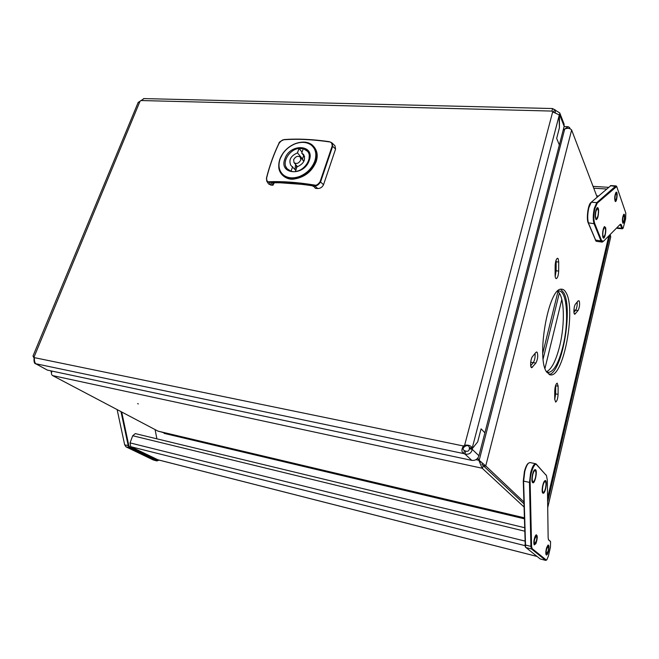 <?xml version="1.0" encoding="UTF-8"?>
<svg xmlns="http://www.w3.org/2000/svg" width="659" height="659" viewBox="0 0 659 659"><rect width="100%" height="100%" fill="white"/><g stroke="black" fill="none" stroke-linecap="round" stroke-linejoin="round"><path stroke-width="0.99" d="M280.001 159.091C277.95 165.121 278.592 170.162 281.92 174.215L281.945 174.24C278.535 170.063 277.884 164.972 279.951 158.926C282.76 151.941 287.752 146.899 294.927 143.786L294.902 143.934C287.818 147.006 282.9 151.982 280.133 158.86C277.834 165.903 279.062 171.398 283.823 175.319C288.156 178.292 293.453 178.655 299.713 176.398L299.713 176.398C306.987 173.309 312.012 168.226 314.78 161.158C317.004 153.959 315.645 148.473 310.71 144.7C306.287 141.891 301.015 141.627 294.902 143.926L293.716 144.436M281.945 174.248L283.765 175.895C288.156 178.902 293.568 179.273 299.977 176.999C303.642 175.5 306.822 173.449 309.532 170.829L315.554 161.463C317.44 156.117 316.855 151.315 313.783 147.048L311.147 144.593C306.559 141.693 301.155 141.421 294.927 143.786L295.067 143.851C301.229 141.496 306.567 141.734 311.097 144.568M278.765 165.895C278.296 174.363 287.044 180.426 294.12 179.034C304.615 177.32 311.954 171.554 316.131 161.743C318.429 154.914 317.037 149.247 311.954 144.749C307.423 141.512 301.74 141.232 294.902 143.909M279.045 143.357C281.105 140.721 282.76 139.527 284.013 139.757C297.291 138.736 312.333 139.436 329.121 141.858C331.057 141.767 332.087 143.135 332.202 145.96L320.043 181.793C317.984 184.652 316.106 185.731 314.409 185.022C297.448 182.288 282.316 181.192 269.012 181.744C267.488 182.205 266.689 180.97 266.607 178.054C269.712 165.664 273.864 154.099 279.045 143.357L278.905 143.415C278.732 142.377 280.503 141.1 284.21 139.576L284.013 139.757M269.012 181.744L270.816 185.064L272.974 185.22L271.434 183.54L271.854 182.815C283.815 182.485 297.217 183.466 312.069 185.739L313.997 186.654L315.455 188.367L317.729 188.532L314.409 185.657C297.506 182.93 282.431 181.835 269.177 182.378L266.763 181.159L266.607 178.054M271.434 183.54L271.945 182.815M272.974 185.22L274.292 182.765M302.127 184.372L280.256 182.79M320.043 181.793L320.546 181.999L332.688 146.191L331.905 142.838L329.286 141.669L331.905 142.838L334.945 145.771L335.596 149L323.536 184.709L320.546 181.999C318.322 185.163 316.271 186.382 314.409 185.657L314.409 185.022M323.536 184.709C322.276 187.222 320.34 188.499 317.729 188.532M278.988 143.365L280.38 141.553M266.5 178.078C269.597 165.755 273.732 154.239 278.897 143.555L278.905 143.415C273.716 154.165 269.564 165.73 266.45 178.119L266.763 181.159L268.526 183.894L270.816 185.064M302.918 160.219L304.359 160.153M295.323 171.447C305.043 170.673 313.074 157.336 307.514 151.315L303.28 148.654L301.723 153.11L303.61 154.494C305.908 159.84 303.667 163.992 296.896 166.941L295.421 171.562M293.642 159.676L294.013 162.616C296.558 164.223 298.807 163.383 300.743 160.088L300.38 157.172C297.835 155.54 295.586 156.381 293.642 159.676M304.615 156.611L301.723 153.11M295.726 170.277L290.866 165.384C288.477 160.038 290.677 155.87 297.473 152.88L302.497 158.918L301.962 159.066M295.603 164.495L294.96 169.388M296.361 168.465L296.575 165.631M297.473 152.88L299.029 148.44C289.243 149.338 281.327 162.773 287.126 168.745L291.229 171.373M303.692 155.491L302.497 158.918M302.069 152.13L299.029 148.44M292.629 166.669L291.056 171.167M465.542 446.069C467.676 445.187 468.936 445.665 469.323 447.519L469.365 448.12L472.248 448.721L477.701 441.851L481.086 428.844L477.701 441.851L472.248 448.721L469.365 448.12L469.365 448.779C469.109 450.88 467.898 451.654 465.724 451.118L464.463 450.641C462.7 449.677 462.659 448.408 464.331 446.851L465.542 446.069L464.636 445.204C468.565 444.734 471.094 445.706 472.206 448.112L472.248 449.372L469.365 448.779M559.755 112.936L552.563 108.537L551.987 111.074L552.679 111.873L559.483 114.995L559.417 127.805L556.666 138.406L559.334 144.964L556.666 138.406L559.417 127.805L559.079 114.987L559.68 114.814L559.755 112.936L564.055 124.016L564.162 126.33L484.892 432.798L481.086 428.844L484.892 432.798L478.945 455.764C477.693 459.208 475.304 460.732 471.778 460.361L47.366 370.103L35.71 363.743C34.705 362.598 34.276 360.572 34.416 357.648L32.999 356.008L34.383 358.842M34.062 358.776C33.84 361.272 34.235 362.944 35.256 363.776M478.945 455.764L472.248 449.372C471.333 453.203 468.903 454.768 464.949 454.059L465.724 451.118M471.778 460.361L464.949 454.059L463.689 453.581L464.463 450.641M47.366 370.103L35.701 363.727L463.689 453.581C461.424 451.917 461.333 449.389 463.417 445.986L464.636 445.204L552.679 111.873M564.162 126.33L559.68 114.814L558.741 114.79M557.036 113.859L552.25 111.445M555.537 110.004L555.175 112.986M554.441 109.468L553.824 111.799L552.555 111.766M34.408 357.878L33.856 357.771M469.323 447.519L472.206 448.112L559.269 115.086M144.008 98.595L138.126 102.532M34.416 357.648L463.417 445.986L464.331 446.851M598.603 210.435C598.388 208.055 597.878 207.19 597.054 207.849C595.785 209.776 595.184 212.824 595.266 216.984L596.016 219.653C597.655 219.34 598.52 216.267 598.603 210.435M623.776 214.34L623.702 214.397C622.318 217.495 622.038 220.436 622.87 223.203L623.282 223.187C624.74 222.248 625.259 213.03 623.776 214.34M605.563 227.503L604.369 226.572C602.837 229.283 602.318 232.759 602.812 237.001L603.282 237.99C604.632 239.489 606.502 230.856 605.563 227.503M616.486 192.14L616.033 192.28C614.583 195.534 614.32 198.581 615.234 201.44L615.333 201.497C616.717 202.321 617.92 192.576 616.486 192.14M594.912 208.516C593.627 214.71 593.537 219.645 594.64 223.319L601.568 240.568L603.446 241.285L620.374 224.217L621.256 224.628L622.409 227.882L623.15 228.187L625.63 218.912L625.811 213.063L616.7 186.513L597.26 203.129L594.912 208.516M602.812 241.68L602.227 242.117L600.992 240.947L594.047 223.714C592.894 219.875 592.993 214.719 594.336 208.244L596.79 202.618L615.737 186.044L616.371 186.118M616.486 198.491L615.605 200.27C614.905 199.776 614.814 198.062 615.325 195.138L616.206 193.359C616.898 193.861 616.997 195.566 616.486 198.491M624.065 220.32L623.208 222.083C622.574 221.613 622.5 219.991 622.986 217.215L623.842 215.452C624.468 215.93 624.551 217.552 624.065 220.32M605.086 234.522L603.71 237.248C602.688 236.548 602.548 234.11 603.29 229.933L604.665 227.223C605.687 227.923 605.827 230.353 605.086 234.522M597.894 216.144L596.477 218.887C595.365 218.162 595.201 215.608 595.975 211.234L597.392 208.499C598.504 209.232 598.669 211.778 597.894 216.144M610.877 185.599L591.28 202.231L588.8 207.832C587.449 214.29 587.367 219.439 588.545 223.269L596.115 241.268L602.227 242.117M622.977 228.335L622.376 228.772L621.874 228.245L616.808 227.808L617.343 228.36L622.261 228.764M622.409 227.882L621.874 228.245L620.135 224.455M596 241.12L588.166 222.8C586.345 218.986 587.886 205.674 590.464 202.988L591.23 202.272M524.226 517.99L161.908 432.222M610.201 234.472L610.728 236.952L609.954 234.925L547.637 502.15M524.251 518.773L164.066 433.367M610.728 236.952L547.711 507.677M157.946 459.784L130.721 446.695L130.045 442.897L132.706 435.739L135.326 433.614M548.156 552.382C549.334 547.662 549.285 545.215 548.024 545.034L546.682 547.547C545.743 550.891 545.57 553.313 546.163 554.804C546.731 555.389 547.398 554.581 548.156 552.382M543.51 493.237C545.949 492.059 547.456 479.002 544.96 480.675L544.828 480.757C542.934 481.902 541.261 491.523 542.695 493.064L543.51 493.237M535.907 543.642C537.604 538.321 537.686 535.363 536.146 534.779L535.19 536.154C533.831 539.845 533.502 542.769 534.21 544.919L535.907 543.642M525.297 546.731L523.279 481.045L524.383 471.646C525.396 467.643 526.599 464.933 527.983 463.524L528.559 463.096M530.083 462.56L528.526 463.129C527.076 464.603 525.824 467.429 524.762 471.622L523.608 481.441L525.602 547.25L540.207 558.947L545.751 560.405M536.459 540.677C536.986 538.041 536.928 536.492 536.286 536.047L534.638 539.136C534.111 541.772 534.169 543.321 534.811 543.774L536.459 540.677M548.255 550.677C548.749 548.164 548.708 546.69 548.123 546.262L546.583 549.26C546.089 551.781 546.13 553.255 546.715 553.684L548.255 550.677M545.479 488.294C546.237 484.431 546.13 482.174 545.166 481.523C544.383 481.622 543.65 482.989 542.975 485.617C542.217 489.489 542.316 491.754 543.28 492.405C544.07 492.306 544.804 490.93 545.479 488.294M535.446 477.577C536.237 473.549 536.113 471.193 535.067 470.51C534.227 470.617 533.461 472.009 532.752 474.702C531.953 478.739 532.077 481.103 533.123 481.787C533.971 481.68 534.737 480.279 535.446 477.577M546.624 560.002L545.619 560.331L531.484 548.963L530.915 546.748L529.457 482.717L530.619 472.865C532.159 466.992 533.839 463.944 535.66 463.722L546.426 475.526M548.37 539.457L550.545 541.698M548.403 556.089L550.43 547.242L550.578 541.747L548.51 539.787L548.14 537.678L547.324 480.197L546.476 475.617L536.83 464.768C534.531 461.531 529.795 473.986 530.149 482.536L531.591 546.566L532.101 548.585L546.212 559.969L546.772 559.903L548.403 556.089M532.678 482.652C534.77 484.489 537.719 470.996 535.528 469.669L534.663 469.743C532.653 471.012 530.965 480.798 532.48 482.446L532.678 482.652M159.239 460.13L156.768 460.855L129.568 447.758L128.25 445.781L121.001 411.686M117.145 409.651L124.691 444.891L126.017 446.86L153.292 459.966L157.015 460.954M156.9 438.828L155.087 429.668M121.701 412.056L128.834 445.649L130.029 447.445L157.213 460.559L159.206 460.122M546.476 371.692L548.593 372.426C554.005 371.412 558.774 362.804 562.901 346.601C569.244 321.444 567.127 289.738 558.585 291.023L557.506 291.262C564.384 295.232 565.29 323.684 559.664 346.132C555.949 360.835 551.558 369.361 546.484 371.701M555.125 270.684L556.114 270.791L555.183 276.401L556.114 270.791L556.064 260.198L556.147 261.788L558.708 262.051L558.214 258.806L557.489 258.237C556.147 259.036 555.364 261.565 555.142 265.824L555.109 274.91C555.15 277.324 555.553 278.568 556.311 278.642C557.654 277.851 558.445 275.33 558.667 271.063L558.708 262.051M530.701 362.261L533.271 362.656L530.701 365.836L533.271 362.656C534.737 360.193 535.33 357.104 535.05 353.413C535.33 357.104 534.737 360.193 533.271 362.656L535.874 363.06C537.752 359.361 538.189 355.794 537.2 352.359L536.599 351.964L535.825 352.466L532.53 356.494C530.487 358.702 529.861 368.002 531.772 367.689L535.874 363.06M554.721 393.777L555.661 393.934L554.705 399.519L555.661 393.934L555.677 385.26L555.685 385.787L558.132 386.19L557.193 383.143C555.825 383.942 555.01 386.52 554.73 390.878L554.705 399.082L555.619 402.072C556.987 401.273 557.811 398.695 558.091 394.346L558.132 386.19M573.907 310.01L575.645 310.232L573.94 312.35L575.645 310.232C576.839 308.173 577.358 305.43 577.185 302.011C577.358 305.43 576.839 308.173 575.645 310.232L578.034 310.529C579.566 307.399 579.961 304.194 579.236 300.916L578.157 300.825L575.513 304.063C573.824 305.858 573.248 314.565 574.829 314.203L578.034 310.529M137.64 403.613L138.332 403.918L137.64 403.613M546.871 372.343L550.767 374.938C563.643 376.478 576.04 309.475 566.196 292.942C564.837 290.331 563.206 289.079 561.311 289.194C548.494 287.324 535.874 359.114 546.871 372.343M549.021 374.469C561.888 373.422 573.338 308.717 563.709 292.654L560.71 289.285M486.012 466.234L483.204 465.633L523.864 503.731L483.204 465.633L485.749 465.921L523.814 501.886M597.161 197.173L571.633 129.98C569.977 128.167 567.671 127.854 564.714 129.032L563.19 130.078M558.667 271.063L556.114 270.791L556.147 261.788L555.611 261.73M558.091 394.346L555.661 393.934L555.512 385.762M569.318 128.513L569.557 127.566L570.051 128.752M52.135 371.116L52.143 371.116C51.048 373.035 51.204 374.526 52.605 375.589L158.16 431.217L524.226 517.842M523.946 506.919L482.47 468.491L483.204 465.633L482.47 468.491M557.959 291.583L542.752 353.331M482.94 465.32L481.869 464.018L482.874 465.361M477.874 457.98L482.141 468.228L52.605 375.589M569.557 127.566L568.182 126.717L563.157 130.185M565.9 128.093L566.007 128.604M51.468 370.976L50.982 371.445L51.534 372.837M571.633 129.98L485.749 465.921L479.175 460.336L564.714 129.032M480.436 461.646L480.526 462.256M477.816 458.063L479.175 460.336M299.713 176.398L299.977 176.999C307.415 173.844 312.539 168.663 315.364 161.447L315.422 161.298C317.226 155.648 316.674 150.878 313.75 147.006L313.766 147.031M284.902 158.803C278.403 174.643 303.964 176.703 309.219 160.475C315.422 144.42 289.993 142.978 284.902 158.803M285.8 166.538L287.225 168.976C295.075 175.854 305.496 168.506 308.733 160.582C309.664 155.384 309.335 152.336 307.728 151.446L305.578 149.626M303.255 148.72L299.128 148.563M282.653 153.918L280.083 158.86M283.823 175.319L283.765 175.895L281.92 174.215M316.131 161.743L315.554 161.463M310.71 144.7L313.75 147.006M272.711 182.938L273.485 183.779M332.202 145.96L335.596 149M329.212 141.71C312.547 139.321 297.621 138.629 284.433 139.642L284.21 139.576C297.489 138.547 312.514 139.247 329.286 141.669L329.121 141.858M551.987 111.074L140.878 100.53M140.062 101.132L34.153 356.791M606.642 189.018L593.751 188.194M596.659 195.855L598.545 195.978M588.166 222.8L594.047 223.714L594.64 223.319M616.181 186.522L610.481 185.714M597.26 203.129L596.79 202.618L591.28 202.231M595.275 240L600.992 240.947L601.568 240.568M602.4 241.639L601.296 241.54M621.256 224.628L619.691 224.908M157.526 459.677L537.027 556.427M524.976 545.636L130.721 446.695M130.045 442.897L524.819 541.039M524.572 531.154L132.706 435.739M540.207 558.947L545.619 560.331L546.212 559.969M532.101 548.585L531.484 548.963L525.833 547.538M524.926 544.894L531.591 546.566M523.279 481.045L530.149 482.536M536.442 464.15L536.83 464.768M545.874 474.719L546.253 475.312M548.403 539.548L548.683 540.009M550.067 540.965L550.438 541.566M153.292 459.966L157.213 460.559M130.029 447.445L126.017 446.86M124.691 444.891L128.834 445.649M561.822 299.425L545.001 368.29M547.58 498.13L608.817 235.873M569.788 128.044L569.64 128.604M157.732 431.068L524.226 517.785M475.987 459.661L479.307 460.361M563.445 129.098L564.689 129.139M530.973 366.898L532.587 367.154M574.244 313.676L575.398 313.824M308.354 152.344L307.514 151.315M297.53 166.76L294.013 162.616M303.865 161.356L300.38 157.172M287.999 169.742L287.126 168.745M32.999 356.008L138.25 102.236M143.588 98.586L552.563 108.537M608.603 187.329L593.059 186.357M615.976 185.912L610.728 185.583M616.7 186.513L616.305 186.036M590.464 202.988L590.95 202.568M157.756 459.76L537.077 556.468M135.243 433.597L524.482 527.678M527.983 463.524L528.526 463.129M529.861 462.519L535.66 463.722M525.248 546.64L525.602 547.25M547.58 372.261L548.593 372.426M543.148 358.9L559.31 293.123M549.721 374.773L550.767 374.938M547.588 498.863L609.031 235.65M568.182 126.717L564.096 126.577M51.196 370.918L50.982 371.445M480.444 462.083L479.357 460.526"/></g></svg>

